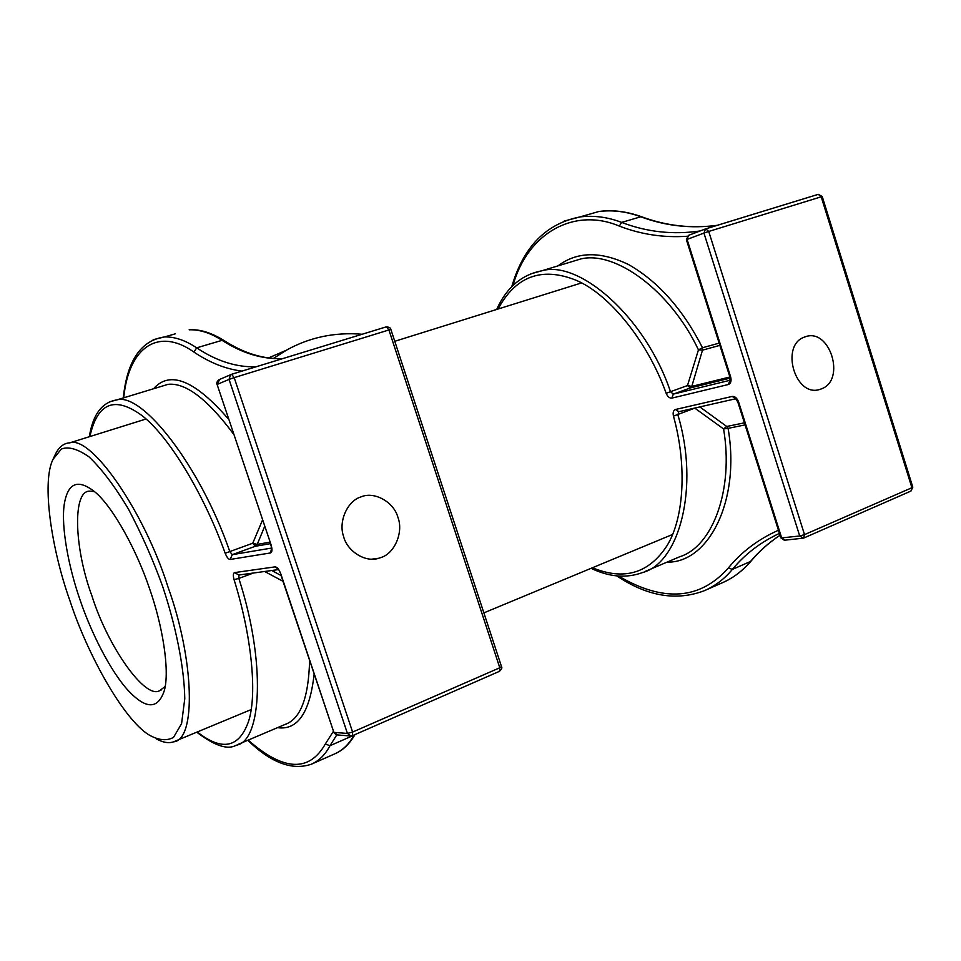<?xml version="1.0" encoding="UTF-8"?>
<svg xmlns="http://www.w3.org/2000/svg" width="961" height="961" viewBox="0 0 961 961"><rect width="100%" height="100%" fill="white"/><g stroke="black" fill="none" stroke-linecap="round" stroke-linejoin="round"><path stroke-width="1.44" d="M79.931 599.532C90.983 632.482 110.659 671.607 128.438 690.767C146.132 709.518 158.097 709.446 164.331 690.551C169.977 670.334 162.505 625.227 149.435 588.312C136.798 550.749 113.734 508.165 95.668 492.573C78.285 478.41 67.811 482.362 64.231 504.465C60.951 527.012 68.675 567.242 79.931 599.532M165.208 686.478L159.862 690.527C145.531 700.197 107.836 646.777 91.92 595.868C73.733 546.929 72.315 488.356 90.73 491.239L94.526 491.576M69.973 600.841C51.57 549.512 41.383 482.302 53.035 459.274L61.36 449.051C68.387 446.3 77.589 448.895 88.977 456.835C101.518 468.704 114.635 486.05 128.33 508.849C141.495 533.775 152.847 559.41 162.409 585.73C175.419 624.458 184.26 666.514 184.776 698.683L181.569 723.693L173.521 737.387C166.613 741.159 158.373 740.294 148.787 734.793C123.38 719.116 87.331 654.165 69.973 600.841M156.691 739.069C163.07 742.541 168.68 743.466 173.521 741.844C196.476 740.162 194.278 659.45 168.019 587.099C144.438 511.781 91.259 435.105 69.769 442.841C63.474 443.189 58.525 447.333 54.897 455.274L53.035 459.274M273.344 358.489L286.234 350.297C309.286 337.359 334.596 332.013 362.177 334.248M361.072 496.873C374.285 491.047 393.842 502.002 397.89 517.258C403.692 531.853 394.851 553.296 381.133 557.464L378.886 558.221C365.312 562.966 346.933 551.025 343.497 536.154C338.248 521.27 347.618 500.765 360.94 496.921L361.072 496.873M219.516 379.475L217.354 384.352L229.054 379.403L347.426 733.435L352.615 732.066L234.196 377.637L388.929 329.971L499.792 667.763L501.462 666.49M262.497 520.093L252.743 543.241L257.224 544.406L255.254 546.292L252.743 543.241L229.799 551.566C199.948 465.22 142.156 392.28 116.87 399.896L109.338 401.854M264.635 571.483L282.978 581.273M804.837 336.951C829.739 326.884 846.485 380.424 821.162 388.965L820.274 389.277C795.203 398.395 779.635 344.867 804.789 336.975L804.837 336.951M744.415 422.84L726.732 426.48L728.102 428.366L723.573 428.93C734 489.738 712.485 546.665 679.787 556.719L645.143 571.447M699.824 406.923L726.732 426.48L723.573 428.93L694.731 408.077M567.062 263.122L580.624 259.002C614.944 250.304 670.454 290.402 698.455 349.864L702.491 350.164L719.873 345.359M688.532 235.373L687.079 239.421L703.945 233.079L799.72 535.974L804.525 534.628L708.725 231.457L821.211 196.801L911.917 487.72L912.782 487.035M719.164 343.125L702.515 347.75L698.455 349.864L687.487 385.553L691.788 386.394L690.346 387.932L687.487 385.553L670.49 391.716C645.624 317.346 579.303 259.662 541.776 270.798L530.748 273.861M695.199 407.981L673.445 416.113C686.815 463.55 684.664 517.39 666.898 545.86C648.807 573.441 623.977 580.744 592.408 567.759M309.586 660.748C308.601 697.854 300.445 719.08 285.105 724.426L237.896 744.487M277.513 727.657C297.61 730.528 309.802 712.726 314.115 674.262M333.275 731.501L325.298 744.03C309.118 772.404 283.411 771.106 248.19 740.114M228.814 419.476C194.999 380.316 169.929 370.069 153.58 388.737M158.529 387.235L168.079 384.328C185.665 382.478 207.576 399.163 233.811 434.408M123.741 397.806C128.69 346.368 158.997 327.172 193.918 352.074C209.894 362.79 225.943 369.132 242.064 371.102M390.875 329.479L388.929 329.971L386.346 326.848M231.517 374.31L386.214 326.872C389.145 327.052 390.695 327.905 390.875 329.443L501.522 666.67C502.351 667.811 501.642 669.373 499.384 671.355L499.047 671.415M499.792 667.763L499.384 671.355L352.459 735.706L352.615 732.066L499.792 667.763M350.993 736.042L352.459 735.706L350.993 736.042L347.426 733.435L333.863 732.378L337.395 734.937L350.068 735.958M386.214 326.872L231.613 374.297L230.556 374.73L229.054 379.403L234.196 377.637L231.613 374.297L218.832 379.775C216.862 381.757 216.285 383.331 217.102 384.484M217.114 384.508L271.074 544.815L217.114 384.508M275.194 566.846L234.556 572.6L238.893 575.014L278.69 569.561L275.194 566.846C277.224 567.074 279.11 569.465 280.852 574.029L333.863 732.378L280.552 574.029M89.89 436.546C97.361 402.875 114.575 395.776 141.543 415.248C168.716 435.621 204.321 494.915 225.186 553.26L229.799 551.566L232.286 554.653L230.135 559.458L270.534 552.935C272.227 552.155 272.407 549.44 271.074 544.815M225.186 553.26C226.796 557.26 228.442 559.326 230.135 559.458M234.556 572.6C233.127 573.212 232.958 575.555 234.052 579.615C251.181 634.188 257.608 693.097 248.659 721.062C239.325 747.91 222.195 751.538 197.269 731.982M196.741 732.198C214.675 745.808 227.817 750.157 236.178 745.219C261.824 741.628 266.065 661.901 238.833 578.45L234.052 579.615M238.905 575.014L238.833 578.45L253.416 573.02M270.534 552.935L271.495 548.671M271.47 548.082L232.286 554.653L255.254 546.292L270.389 543.662M269.897 542.172L257.224 544.406L264.635 526.46M280.852 574.029L278.726 569.585M281.056 575.543L271.855 570.498M325.298 744.03L329.995 745.7L336.758 734.913M247.758 740.294C271.05 762.794 292.252 770.758 311.352 764.199C319.052 760.836 325.262 754.673 329.995 745.7L353.984 735.189C349.035 744.198 342.609 750.433 334.68 753.892C342.729 750.517 349.492 744.09 354.969 734.612M354.729 734.721L354.08 734.997M193.918 352.074L196.681 347.834C185.281 340.254 174.542 336.626 164.451 336.951L153.135 339.701M256.203 366.766C236.418 367.414 216.573 361.108 196.681 347.834L222.063 340.338C242.292 353.36 262.533 359.45 282.786 358.609M224.874 341.047L222.063 340.338C210.471 332.914 199.504 329.407 189.161 329.815C199.6 329.058 211.132 332.566 223.745 340.338C243.698 353.24 263.386 359.318 282.846 358.585M175.226 333.839L164.451 336.951C140.847 340.47 127.128 360.795 123.284 397.938M667.054 562.137C707.885 563.23 740.751 501.942 728.102 428.366L745.075 424.894M778.458 530.244C758.325 539.205 741.628 551.758 728.366 567.939C700.161 599.784 663.546 602.487 618.536 576.047M729.892 377L730.648 376.904L687.079 239.421L686.394 239.745L729.892 377L691.788 386.394L702.491 350.164L702.515 347.75C682.803 309.214 658.177 281.501 628.638 264.599C600.577 251.037 577.032 251.47 558.005 265.873M512.982 285.489C527.673 232.586 574.522 207.059 619.292 226.087C641.131 234.484 663.763 237.872 687.187 236.25M822.232 196.549L821.211 196.801L818.279 194.338L822.22 196.524L912.818 487.167L910.944 491.071L803.684 538.052L804.525 534.628L911.917 487.72L910.944 491.071M686.394 239.709L688.328 235.445L705.518 228.922L703.945 233.079L708.725 231.457L705.83 228.838L818.171 194.374M803.264 538.16L799.72 535.974L781.665 537.908L784.741 540.19L803.264 538.16M817.955 194.422L705.698 228.862M705.254 229.018L688.641 235.325M732.222 396.425L675.475 409.494L678.85 411.692L735.706 398.755L732.222 396.425C734.937 396.244 737.051 398.094 738.589 401.962L781.665 537.908L780.825 537.728L737.844 402.07M498.062 309.022C515.769 276.179 541.74 266.569 575.975 280.204C610.295 294.546 648.351 343.101 666.165 393.301L670.49 391.716L673.337 394.118L671.847 398.13L728.438 384.484C730.877 383.439 731.609 380.916 730.648 376.904M666.165 393.301C667.643 396.713 669.541 398.31 671.847 398.13M675.475 409.494C673.373 410.335 672.7 412.545 673.445 416.113M591.087 568.323C609.286 577.08 626.464 578.486 642.597 572.528C679.247 563.146 699.776 487.179 677.913 414.984L678.742 411.728M728.438 384.484L729.952 380.292L673.337 394.118L690.346 387.932L730.156 378.129M738.589 401.962L737.82 402.01L735.706 398.755M728.366 567.939L732.354 569.417C744.955 554.173 760.656 542.16 779.455 533.391M616.83 575.903C647.246 596.349 676.436 601.274 704.413 590.679C715.272 585.91 724.594 578.822 732.354 569.417L750.469 561.488C742.589 570.894 733.159 578.017 722.179 582.834C732.943 578.246 742.553 571.002 751.034 561.104L750.469 561.488C758.926 551.422 768.788 542.677 780.044 535.253C769.088 542.533 759.418 551.146 751.034 561.104M619.292 226.087L621.683 222.411C607.664 217.066 593.79 215.24 580.036 216.934L564.167 221.078M700.197 230.952C673.12 234.928 646.945 232.081 621.683 222.411L640.771 216.778C665.396 225.979 690.923 228.814 717.374 225.294C691.379 228.754 666.081 225.895 641.528 216.718L640.771 216.778C626.668 211.528 612.674 209.774 598.799 211.516C612.229 209.606 626.476 211.336 641.528 216.718L642.717 217.486M579.735 216.982L598.799 211.516L580.036 216.934C546.148 223.529 523.385 246.785 511.757 286.714M159.862 690.527L161.4 689.866M173.521 741.844L251.217 709.554M483.863 612.878L672.652 534.424M69.769 442.841L146.048 419.008M394.755 341.299L581.597 282.918M268.407 357.972L286.234 350.297M371.703 559.182L378.886 558.221M158.769 387.163L116.87 399.896C102.022 402.191 92.845 414.467 89.325 436.726M336.254 734.805L333.539 732.294M270.786 544.839L271.903 548.431M311.352 764.199L334.68 753.892M567.146 263.086L541.776 270.798C521.499 274.762 506.459 287.639 496.681 309.454M784.284 540.226L780.873 537.872M729.904 377.048L729.976 380.28M704.413 590.679L722.179 582.834"/></g></svg>
